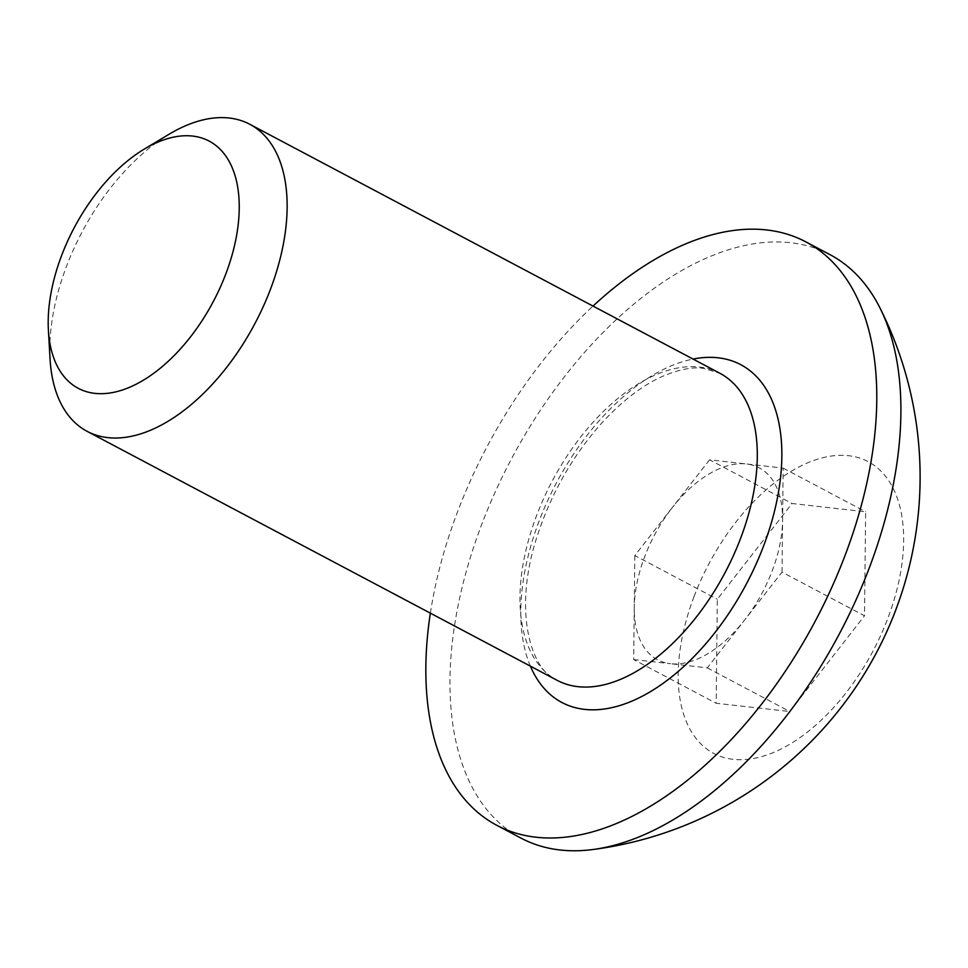 <?xml version="1.0" encoding="UTF-8"?>
<svg xmlns="http://www.w3.org/2000/svg" width="968" height="968" viewBox="0 0 968 968"><rect width="100%" height="100%" fill="white"/><g stroke="black" fill="none" stroke-linecap="round" stroke-linejoin="round"><path stroke-width="0.73" stroke-dasharray="4.84 3.63" d="M782.023 572.124L783.16 468.101L746.364 463.95A108.585 61.129 117.9 0 1 782.592 520.106A108.585 61.129 117.9 0 1 744.658 619.992A108.585 61.129 117.9 0 1 670.485 663.709L707.281 667.86L782.023 572.124L864.509 615.805L865.646 511.794L792.054 503.505L717.312 599.24L716.175 703.264L789.767 711.54L864.509 615.805M50.058 359.055A173.744 97.804 117.9 0 1 169.146 134.213M430.361 613.155A330.112 185.832 117.9 0 1 593.021 306.082M520.905 838.07A330.112 185.832 117.9 0 1 481.677 524.535A330.112 185.832 117.9 0 1 790.771 242.726A330.112 185.832 117.9 0 1 829.951 254.632M694.032 596.615A165.056 92.916 117.9 0 1 848.585 455.71A165.056 92.916 117.9 0 1 887.789 618.431A165.056 92.916 117.9 0 1 733.236 759.335A165.056 92.916 117.9 0 1 694.032 596.615M707.281 667.86L789.767 711.54M783.16 468.101L865.646 511.794M709.568 459.812L672.203 507.68A108.585 61.129 117.9 0 1 746.364 463.95L709.568 459.812L792.054 503.505M634.827 555.547L634.258 607.553A108.585 61.129 117.9 0 1 672.203 507.68L634.827 555.547L717.312 599.24M633.689 659.571L670.485 663.709A108.585 61.129 117.9 0 1 634.258 607.553L633.689 659.571L716.175 703.264M719.962 373.321A173.744 97.804 -62.1 0 0 699.332 367.054A173.744 97.804 -62.1 0 0 543.871 498.06A173.744 97.804 -62.1 0 0 557.302 680.395C531.856 671.332 511.878 612.345 537.421 535.473C551.845 491.72 573.964 453.508 603.79 420.814C623.332 400.074 642.619 385.385 661.652 376.746C678.314 369.522 692.253 366.715 703.458 368.348L719.962 373.321M530.391 666.141A191.119 107.581 117.9 0 1 556.249 483.226A191.119 107.581 117.9 0 1 693.04 359.067"/><path stroke-width="1.45" d="M94.852 393.359A139.864 78.735 117.9 0 1 48.4 330.112A139.864 78.735 117.9 0 1 144.268 149.108A139.864 78.735 117.9 0 1 192.596 136.065A139.864 78.735 117.9 0 1 225.81 273.956A139.864 78.735 117.9 0 1 94.852 393.359M144.268 149.108L169.146 134.213A173.744 97.804 117.9 0 1 229.174 118.011A173.744 97.804 117.9 0 1 249.792 124.279A173.744 97.804 117.9 0 1 263.236 306.626A173.744 97.804 117.9 0 1 107.763 437.621A173.744 97.804 117.9 0 1 87.144 431.353A173.744 97.804 117.9 0 1 50.058 359.055L48.4 330.112M593.021 306.082A330.112 185.832 117.9 0 1 766.656 229.96A330.112 185.832 117.9 0 1 805.848 241.867A330.112 185.832 117.9 0 1 831.379 588.314A330.112 185.832 117.9 0 1 535.982 837.211A330.112 185.832 117.9 0 1 496.802 825.305A330.112 185.832 117.9 0 1 430.361 613.155M805.848 241.867L829.951 254.632A330.112 185.832 117.9 0 1 879.767 307.558A330.112 185.832 117.9 0 1 869.191 568.168A330.112 185.832 117.9 0 1 592.67 849.553A330.112 185.832 117.9 0 1 560.097 849.989A330.112 185.832 117.9 0 1 520.905 838.07L496.802 825.305M87.144 431.353L557.302 680.395A173.744 97.804 -62.1 0 0 577.932 686.663A173.744 97.804 -62.1 0 0 733.393 555.668A173.744 97.804 -62.1 0 0 719.962 373.321L249.792 124.279M693.04 359.067A191.119 107.581 117.9 0 1 718.099 357.797A191.119 107.581 117.9 0 1 763.498 546.218A191.119 107.581 117.9 0 1 584.551 709.375A191.119 107.581 117.9 0 1 530.391 666.141M592.67 849.553A375.729 375.729 0 0 0 879.767 307.558"/></g></svg>
